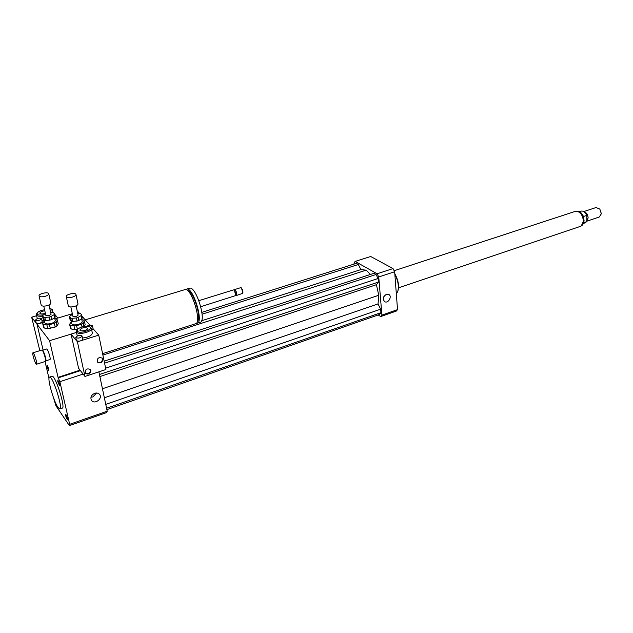 <?xml version="1.0" encoding="UTF-8"?>
<svg xmlns="http://www.w3.org/2000/svg" width="633" height="633" viewBox="0 0 633 633"><rect width="100%" height="100%" fill="white"/><g stroke="black" fill="none" stroke-linecap="round" stroke-linejoin="round"><path stroke-width="0.95" d="M48.464 370.265C47.38 368.066 46.921 366.388 47.079 365.225C48.195 366.918 48.741 368.667 48.717 370.479L48.464 370.265M57.832 381.754L57.769 380.148C58.948 381.881 59.518 383.685 59.478 385.568L57.832 381.754M65.935 414.552C67.043 416.807 67.517 418.492 67.351 419.624C66.196 417.922 65.618 416.142 65.634 414.283L65.935 414.552M90.954 397.207L92.893 396.923L96.588 393.014M94.689 393.307C96.73 392.705 98.352 393.077 99.555 394.414C103.108 398.466 94.673 404.875 91.563 400.467C90.1 397.492 91.144 395.103 94.689 393.307M383.669 297.004L384.326 295.88M386.447 294.305L388.749 294.432C392.515 296.212 388.258 303.84 384.706 301.68C382.427 299.061 383.005 296.6 386.447 294.305M35.994 363.785C34.435 361.72 31.927 352.621 32.971 352.81C34.055 352.423 37.782 364.426 36.516 364.236L35.994 363.785M41.841 350.049L42.055 350.081C43.313 350.587 46.423 360.62 45.552 361.34L36.572 364.22M42.538 350.326L42.593 350.35C43.764 350.824 46.644 360.137 45.837 360.802L45.6 361.245M46.613 349.012L46.676 348.989C47.768 348.609 51.194 359.679 49.944 359.536L45.813 360.842M184.709 289.685L185.05 289.582C191.506 287.398 202.41 323.4 195.423 323.795L102.601 353.665M187.558 290.594C193.215 290.223 202.093 318.518 197.243 321.429M185.754 289.59L186.672 289.083C193.16 286.899 204.048 322.87 197.037 323.273L196.333 323.273M189.275 288.3L189.623 288.189C196.159 285.989 207.031 321.912 199.965 322.332L197.369 323.17M233.45 289.922L233.941 290.017C235.373 291.694 235.935 293.554 235.618 295.587L200.788 306.704M234.495 290.357L235.666 295.484M234.218 289.946L234.574 289.574C236.505 291.283 237.098 293.261 236.362 295.524L235.745 295.294M240.651 287.691L241.157 287.786C242.589 289.447 243.143 291.291 242.819 293.316L236.433 295.5M241.497 287.991L242.866 293.214M82.045 336.076L82.709 339.169L81.649 340.483L79.18 341.25L76.577 340.807L71.054 334.097L76.49 332.428L49.596 340.704L37.046 324.262L43.099 350.104L37.046 324.262L43.202 322.419L39.982 323.384L36.279 323.257L35.495 320.076C37.125 318.177 39.135 317.711 41.517 318.684C40.172 320.464 38.186 320.986 35.575 320.251L35.495 320.076M54.596 314.134L57.825 318.059L55.19 318.842L72.328 313.723M77.479 312.188L78.207 311.966L79.22 313.106M81.879 316.104L89.902 325.164M80.067 370.163L58.038 377.347L49.596 340.704M58.038 377.347L59.858 381.707L69.67 424.324L69.393 425.629L55.933 405.753L53.56 397.872M80.423 370.621L58.378 377.814M58.007 407.43C53.457 401.172 46.684 376.698 49.635 377.078C52.784 375.812 63.427 409.409 59.739 408.973L58.007 407.43M51.953 376.326L52.12 376.271C55.308 374.989 65.943 408.546 62.208 408.127L59.898 408.918M98.875 371.856L107.199 411.197L106.803 412.518L69.393 425.629M83.113 374.071L59.858 381.707M107.199 411.197L69.67 424.324M48.994 378.407L45.038 361.538M394.842 274.239C398.133 280.72 399.099 286.488 397.73 291.544L396.329 293.831M394.802 273.685C398.244 279.984 399.296 285.697 397.951 290.824L397.912 290.951M378.154 314.965L380.702 316.555L381.905 315.099L378.74 276.977L377.126 273.772L355.129 261.421L354.029 263.012L354.132 264.072M370.495 274.429L366.175 270.156L360.889 269.603L358.341 264.499L356.347 263.368L201.895 312.354M106.874 409.646L379.444 314.514L380.947 312.678L380.655 309.173L378.036 303.927L378.756 295.263L376.413 284.692L378.392 282.104L378.091 278.504L376.073 274.493L373.968 273.306L104.16 361.15M380.702 316.555L396.29 311.088L397.532 309.632L394.652 271.747L393.038 268.582L370.701 256.5L355.129 261.421M381.905 315.099L397.532 309.632M378.74 276.977L394.652 271.747M377.126 273.772L393.038 268.582M376.073 274.493L104.58 363.168M378.091 278.504L105.624 368.184M378.392 282.104L99.436 374.491M376.413 284.692L99.872 376.572M378.756 295.263L102.451 388.757M366.175 270.156L102.894 355.066M358.341 264.499L202.101 314.197M360.889 269.603L201.523 320.804M378.036 303.927L104.366 397.793M380.655 309.173L105.758 404.376M380.947 312.678L106.581 408.245M583.602 217.238L583.507 216.486L586.831 215.386C585.359 212.19 583.468 210.765 581.149 211.106L580.896 211.185M583.389 223.678L586.791 221.637L583.784 222.65M586.831 215.386L586.791 221.637M601.342 213.59L599.783 209.009M586.799 221.202L599.285 217L601.334 213.78L599.847 209.096L596.057 207.521M586.799 221.107L588.144 217.91C587.867 214.603 586.514 212.553 584.101 211.754M586.807 219.873L586.831 215.829M398.529 287.833L580.263 226.408C582.233 225.712 583.278 223.884 583.389 220.917C582.558 214.524 579.923 211.319 575.476 211.303L575.16 211.406M49.825 308.682L52.278 309.244L50.339 310.779M41.525 318.708L42.213 321.683L39.982 323.384L37.046 324.262L31.65 317.18L36.611 315.725M44.294 320.543L42.007 320.789M45.37 313.256C42.838 314.142 41.026 314.197 39.934 313.438L39.832 313.232C40.116 311.99 41.778 311.183 44.816 310.827M42.815 314.997C38.415 315.432 36.587 314.712 37.339 312.852C38.645 311.341 41.058 310.305 44.571 309.759M50.3 310.748L50.79 312.346M42.506 316.16C39.001 316.516 36.967 316.073 36.405 314.815L36.943 313.351M39.832 350.674L31.65 317.18M85.297 373.122C88.311 374.467 90.092 373.462 90.63 370.099L90.305 369.316M90.899 370.432C90.274 373.897 88.454 374.863 85.439 373.32C84.941 369.387 86.61 368.097 90.424 369.45L90.899 370.432M97.363 361.949C100.338 363.223 102.087 362.211 102.593 358.895L102.229 358.041M102.87 359.22C102.277 362.63 100.489 363.603 97.514 362.139C96.889 358.246 98.503 356.917 102.348 358.167L102.87 359.22M81.918 335.814L82.037 336.052C80.7 337.959 78.65 338.505 75.897 337.682L75.778 337.46C77.115 335.553 79.157 335.007 81.918 335.814M79.18 341.25L77.408 341.812L76.458 340.554M86.895 326.232C89.055 325.046 90.875 324.832 92.355 325.591L90.661 327.419M93.004 328.662L91.777 330.315M93.106 328.772L98.74 335.142L81.649 340.483M91.366 328.392L92.331 332.974C91.856 335.601 88.565 337.294 82.464 338.046M87.314 328.076L87.465 328.361C88.122 330.228 80.169 331.993 79.893 330.038C81.507 327.759 83.983 327.111 87.314 328.076M77.289 331.162L77.361 329.484C80.921 326.573 84.964 325.679 89.475 326.81C94.396 329.247 79.837 334.485 77.289 331.162M90.147 327.134L91.358 328.337C92.6 331.668 78.753 335.324 76.601 332.198L76.989 329.935M77.408 341.812L84.964 376.437L78.579 368.248L71.054 334.097M84.964 376.437L105.909 369.53L98.74 335.142M54.802 317.726L51.621 319.602L50.925 316.547L54.114 314.68L54.802 317.726L55.237 316.983L54.549 313.936L53.338 312.473L50.664 312.354M44.278 320.243L43.099 318.747L42.395 315.701L43.574 317.188L44.278 320.243L45.521 320.496L44.816 317.434L49.232 317.046L49.928 320.108L45.521 320.496M45.426 313.47L42.395 315.701M51.621 319.602L49.928 320.108M50.925 316.547L49.232 317.046M44.816 317.434L43.574 317.188M44.215 328.013L43.337 324.215L46.897 324.935L47.776 328.741L44.215 328.013L43.542 327.174L42.648 323.336L44.373 320.876M50.339 328.519L49.469 324.713L54.311 323.257L55.174 327.055L47.776 328.741M57.017 325.948L56.163 322.157L57.397 320.005L58.252 323.779L57.017 325.948L55.174 327.055M58.252 323.779L57.397 320.005L56.693 319.135L54.849 318.771M49.469 324.713L46.897 324.935M56.163 322.157L54.311 323.257M43.337 324.215L42.664 323.376L43.542 327.174M54.636 317.829L55.237 320.488C55.3 321.564 54.034 322.537 51.431 323.4C47.839 324.286 45.639 324.112 44.832 322.87L44.824 322.83M45.172 296.315C41.833 297.106 39.8 296.956 39.072 295.88C38.281 293.728 48.409 291.504 48.741 293.752C48.781 294.693 47.594 295.548 45.172 296.315M48.749 293.783L50.83 303.017C50.885 303.975 49.706 304.845 47.293 305.62C43.978 306.419 41.944 306.269 41.216 305.169L41.208 305.138M48.986 304.979L51.083 314.229L49.168 315.669L45.861 315.392M54.549 313.936L54.114 314.68M81.863 318.628L78.745 320.52L78.081 317.442L81.198 315.55L81.863 318.628L82.258 317.877L81.602 314.807L80.28 313.327L77.701 313.2M71.355 321.168L70.065 319.657L69.393 316.587L70.674 318.09L71.355 321.168L72.621 321.422L71.948 318.336L76.403 317.948L77.068 321.026L72.621 321.422M72.447 314.261L69.393 316.587M78.745 320.52L77.068 321.026M78.081 317.442L76.403 317.948M71.948 318.336L70.674 318.09M71.197 328.986L70.35 325.164L74.006 325.892L74.844 329.722L71.197 328.986L70.445 328.092L69.606 324.278L71.331 321.714M77.408 329.413L76.593 325.671L81.42 324.199L81.989 326.865M83.936 326.43L83.224 323.083L84.347 320.915L85.162 324.721L84.316 326.375M84.347 320.915L83.58 320.037L81.823 319.697M76.593 325.671L74.006 325.892M83.224 323.083L81.42 324.199M70.35 325.164L69.606 324.278M81.625 318.771L82.203 321.453C82.266 322.529 81.032 323.495 78.5 324.341C74.852 325.243 72.613 325.053 71.774 323.756L71.766 323.708M77.329 329.516L74.844 329.722M72.51 297.059C69.116 297.866 67.043 297.708 66.291 296.576C65.508 294.369 75.651 292.224 75.968 294.519C76.015 295.461 74.868 296.307 72.51 297.059M75.976 294.559L77.978 303.856C78.025 304.813 76.878 305.676 74.536 306.435C71.157 307.25 69.092 307.084 68.332 305.937L68.324 305.897M76.11 305.842L78.112 315.123L76.253 316.555L72.882 316.271L70.856 306.958M81.602 314.807L81.198 315.55M576.291 211.185C580.485 211.707 582.914 214.919 583.579 220.822L581.3 225.91M32.971 352.81L41.897 350.033M42.593 350.35L42.055 350.081M42.49 350.294L46.676 348.989M85.202 319.863L185.05 289.582M186.672 289.083L189.623 288.189M198.889 300.667L233.514 289.906M234.558 290.397L233.941 290.017M234.574 289.574L240.714 287.667M241.561 288.031L241.157 287.786M49.635 377.078L52.12 376.271M581.149 211.106L579.314 211.707M576.141 211.193C579.171 211.224 581.244 212.356 582.368 214.579C583.128 215.125 583.697 217.19 584.085 220.782C583.547 223.663 582.582 225.395 581.173 225.997M596.262 207.45L583.792 211.564M575.476 211.303L394.161 270.734M52.943 312.196L52.278 309.26M37.339 312.852L36.69 313.659M36.405 314.815L37.276 318.541M50.909 311.571L51.075 312.322M76.466 340.586L75.778 337.46M93.13 328.899L92.489 325.853M77.361 329.484L76.688 330.299M89.475 326.81L90.408 327.269M76.316 331.66L77.258 335.949M39.072 295.88L41.216 305.169M43.74 306.135L45.869 315.416M44.207 320.156L44.832 322.87M66.291 296.576L68.332 305.937M71.165 320.947L71.774 323.756"/></g></svg>
